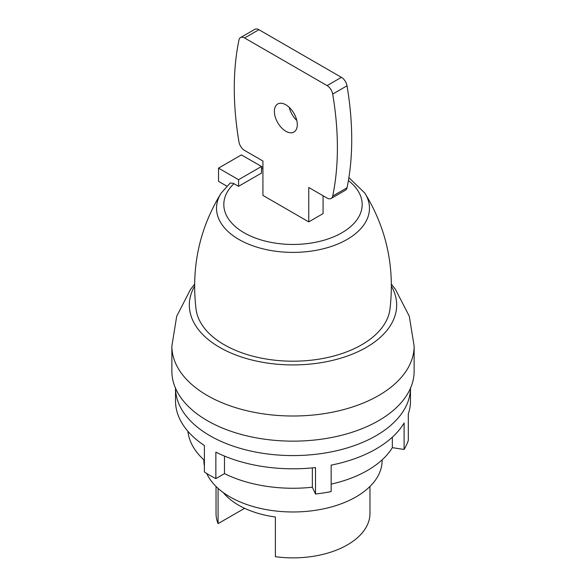 <?xml version="1.0" encoding="UTF-8"?>
<svg xmlns="http://www.w3.org/2000/svg" width="586" height="586" viewBox="0 0 586 586"><rect width="100%" height="100%" fill="white"/><g stroke="black" fill="none" stroke-linecap="round" stroke-linejoin="round"><path stroke-width="0.88" d="M194.567 286.276A103.671 59.853 180 0 0 238.605 356.017A103.671 59.853 180 0 0 366.309 347.388A103.671 59.853 0 0 0 391.433 286.276M171.874 346.077A121.126 69.932 180 0 0 246.647 410.683A121.126 69.932 180 0 0 378.644 395.528A121.126 69.932 0 0 0 414.126 346.077L414.126 371.216A121.126 69.932 0 0 1 378.644 420.667A121.126 69.932 180 0 1 246.647 435.823A121.126 69.932 180 0 1 171.874 371.216L171.874 346.077L176.708 316.235L190.531 289.418L194.581 284.217M175.522 388.254A117.478 67.822 0 0 0 293 455.578A117.478 67.822 0 0 0 410.478 388.254M175.522 387.756L175.522 400.985A117.478 67.822 0 0 0 204.397 445.521L204.397 471.986A117.478 67.822 0 0 0 215.86 478.601L215.86 452.136A117.478 67.822 0 0 0 315.51 467.555L315.51 494.013A117.478 67.822 0 0 0 331.156 491.595L331.156 465.13A117.478 67.822 180 0 0 404.106 423.019L404.106 449.477A117.478 67.822 0 0 0 408.303 440.438L408.303 413.98A117.478 67.822 0 0 0 410.478 400.985L410.478 387.756M177.873 414.478L177.697 413.98M404.106 449.477L392.334 447.66A105.326 60.812 180 0 1 331.156 484.124M204.397 460.325A105.326 60.812 180 0 1 187.886 431.274M215.86 478.601L224.475 473.627L224.475 456.076M315.51 494.013L312.353 487.222A105.326 60.812 180 0 1 224.475 473.627M206.763 473.503A89.123 51.451 180 0 0 269.641 510.179A89.123 51.451 180 0 0 356.017 496.906A89.123 51.451 0 0 0 382.123 460.523L382.123 459.856M312.353 487.222L312.353 467.884M392.334 447.66L392.334 437.193M204.397 466.075A89.123 51.451 180 0 1 203.877 460.523L203.877 459.856M223.266 492.562A76.971 44.441 0 0 0 275.369 517.006L275.369 556.7A76.971 44.441 180 0 0 347.425 544.863A76.971 44.441 0 0 0 369.971 513.446L369.971 486.461M244.604 508.311L218.08 523.628L218.08 488.387M218.08 523.628A76.971 44.441 180 0 1 216.029 513.446L216.029 486.461M221.164 193.102A76.473 44.148 180 0 0 251.885 245.468A76.473 44.148 180 0 0 347.073 239.462A76.473 44.148 0 0 0 364.836 193.102C386.54 228.43 394.913 267.143 389.954 309.247A97.225 56.131 0 0 1 361.745 344.758A97.225 56.131 180 0 1 259.173 357.687A97.225 56.131 180 0 1 196.046 309.247C191.087 267.143 199.46 228.43 221.164 193.102L230.21 183.037L233.162 183.264L238.575 186.319L261.488 173.09L261.488 166.475L241.439 154.902L218.527 168.131L238.575 179.704L238.575 186.319M244.582 37.973A8.101 4.681 -120 0 0 240.531 37.57L254.851 29.3A8.101 4.681 -120 0 1 258.902 29.703L244.582 37.973L327.098 85.607A8.101 4.681 60 0 1 332.694 94.068A296.736 171.317 60 0 1 332.694 196.083A8.101 4.681 60 0 1 331.149 198.471A8.101 4.681 60 0 1 327.098 198.068L308.756 187.476L308.756 221.882L323.076 213.612L323.076 195.746M308.756 221.882L262.924 195.416L262.924 161.018L244.582 150.426A8.101 4.681 -120 0 1 238.978 141.973A296.736 171.317 -120 0 1 238.978 39.958A8.101 4.681 -120 0 1 240.531 37.57M226.709 186.084L218.527 181.36L218.527 168.131M238.575 179.704L261.488 166.475M285.836 131.249A16.203 9.354 -120 0 0 293.938 132.055A16.203 9.354 -120 0 0 296.428 119.068A16.203 9.354 -120 0 0 285.836 104.791A16.203 9.354 60 0 0 277.735 103.986A16.203 9.354 60 0 0 275.252 116.973A16.203 9.354 60 0 0 285.836 131.249M296.787 120.445A16.203 9.354 60 0 1 289.213 107.319M258.902 29.703L341.418 77.337A8.101 4.681 60 0 1 347.022 85.798A296.736 171.317 60 0 1 347.022 187.813A8.101 4.681 60 0 1 345.469 190.201L331.149 198.471M233.982 183.667A69.185 39.943 0 0 0 249.746 235.682A69.185 39.943 0 0 0 341.103 233.221A69.185 39.943 0 0 0 348.392 180.583M262.924 168.541A69.185 39.943 0 0 0 261.488 168.951M332.694 196.083L347.022 187.813M332.694 94.068L347.022 85.798M327.098 85.607L341.418 77.337M391.419 284.217L395.477 289.425L409.292 316.235L414.126 346.077M364.836 193.102L348.875 177.639M262.924 166.776L261.488 167.149"/></g></svg>
